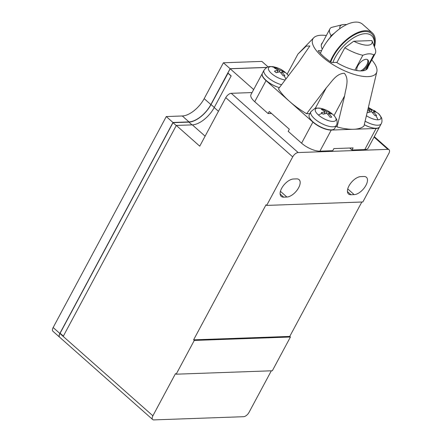<?xml version="1.0" encoding="UTF-8"?>
<svg xmlns="http://www.w3.org/2000/svg" width="442" height="442" viewBox="0 0 442 442"><rect width="100%" height="100%" fill="white"/><g stroke="black" fill="none" stroke-linecap="round" stroke-linejoin="round"><path stroke-width="0.66" d="M271.498 113.445L268.117 113.566L269.25 111.456L289.328 129.23L288.201 131.34L301.582 143.186L312.897 122.091L266.045 80.621A14.437 5.359 -151.8 0 1 262.277 73.51L250.984 94.577A14.437 5.359 -151.8 0 0 254.73 101.721L266.045 80.621M301.582 143.186A14.437 5.359 -151.8 0 0 319.931 151.158L332.749 150.705L333.881 148.595L353.108 147.91L351.981 150.02L349.733 148.031M268.117 113.566L254.73 101.721M364.799 149.562L376.109 128.467A14.437 5.359 -151.8 0 0 379.451 127.025L368.153 148.092A14.437 5.359 -151.8 0 1 364.799 149.562L351.981 150.02M266.858 67.455L230.166 68.764L253.669 89.566M252.056 92.571L231.232 93.312L298.162 152.551L387.905 149.357A5.155 2.575 -48.5 0 1 389.059 149.716A5.155 2.575 -48.5 0 1 388.844 153.462L362.827 201.988L266.675 205.408L292.698 156.882A5.155 2.575 -48.5 0 1 298.162 152.551M376.109 128.467L331.24 130.064A14.437 5.359 -151.8 0 1 312.897 122.091M374.429 46.94A30.94 15.437 131.5 0 0 372.286 32.841A30.94 15.437 131.5 0 0 365.352 30.691A30.94 15.437 131.5 0 0 330.246 61.681M320.428 53.383A30.94 15.437 -48.5 0 1 355.65 22.1A30.94 15.437 -48.5 0 1 362.578 24.249L372.286 32.841M374.092 46.084A28.36 14.15 131.5 0 0 374.252 44.929L374.418 43.388A29.907 14.923 131.5 0 0 364.899 31.531A29.907 14.923 131.5 0 0 330.76 62.035M325.406 43.824A28.36 14.15 -48.5 0 1 336.484 31.31M374.252 44.929A28.36 14.15 131.5 0 0 365.225 33.686A28.36 14.15 131.5 0 0 332.887 62.515M360.523 70.897A7.735 3.856 131.5 0 0 366.794 64.869A7.735 3.856 131.5 0 0 367.412 59.582M339.887 28.625A18.05 6.702 -151.8 0 1 342.666 24.653A18.05 6.702 -151.8 0 1 346.622 24.581M354.871 70.151L362.843 55.278C367.374 53.476 371.02 53.349 373.777 54.891A25.785 9.575 -151.8 0 0 375.302 53.349A25.785 9.575 -151.8 0 0 375.219 48.957L371.926 40.581L353.744 41.228L344.826 47.758L336.859 62.609M371.926 40.581A18.05 6.702 -151.8 0 1 353.744 41.228M373.799 111.721L374.667 110.738L376.44 112.307A25.791 12.868 131.5 0 0 373.424 111.699L376.578 115.561L374.882 115.622L371.728 111.76A25.791 12.868 131.5 0 0 367.943 112.605L367.401 112.097M368.39 108.041L371.65 110.13A25.791 12.868 -48.5 0 1 374.667 110.738M371.65 110.13L370.7 111.903M372.788 112.887L373.424 111.699M328.931 113.318L329.798 112.334L331.572 113.903L328.555 113.301L327.936 114.45M328.555 113.301A25.791 20.194 88 0 1 331.721 117.174L330.019 117.235A25.791 20.194 -92 0 0 326.853 113.362L323.074 114.202L321.301 112.633L325.08 111.787A25.791 20.194 -92 0 0 321.152 109.378L322.848 109.318L322.737 110.196M282.068 71.853L282.935 70.864L284.709 72.433A25.791 12.868 131.5 0 0 281.703 71.831L284.869 75.709L283.167 75.77L280.001 71.891A25.791 12.868 131.5 0 0 276.206 72.742L274.432 71.173A25.791 12.868 -48.5 0 1 278.228 70.322L274.3 67.908L275.996 67.847L275.885 68.725M277.079 72.471L278.228 70.322M278.979 72.035L279.93 70.261A25.791 12.868 -48.5 0 1 282.935 70.864M275.996 67.847L279.93 70.261M281.703 71.831L281.106 72.947M362.451 70.83A7.735 3.856 131.5 0 0 367.462 65.46A7.735 3.856 131.5 0 0 367.783 59.841A7.735 3.856 131.5 0 0 357.849 65.803A7.735 3.856 131.5 0 0 356.948 70.554M342.666 24.653L331.384 27.437A25.785 9.575 -151.8 0 0 329.859 28.979L321.301 44.946M329.97 37.73L331.108 35.614A25.785 9.575 -151.8 0 1 329.859 28.979M331.108 35.614L334.329 33.205M362.843 55.278A25.785 9.575 -151.8 0 1 344.826 47.758M368.523 107.505L378.352 113.467A11.619 4.315 -151.8 0 1 378.048 119.821A11.619 4.315 -151.8 0 1 366.495 115.798M323.931 113.937L325.08 111.787M322.848 109.318A25.791 20.194 88 0 1 326.782 111.727L325.831 113.5M326.782 111.727L329.798 112.334M367.777 110.572A25.791 12.868 -48.5 0 1 369.948 110.191L368.799 112.34M369.948 110.191L368.175 108.936M332.859 114.489A11.619 4.315 -151.8 0 1 333.483 115.064L333.483 115.064A11.619 4.315 -151.8 0 1 332.859 121.423A11.619 4.315 -151.8 0 1 318.417 115.003A11.619 4.315 -151.8 0 1 321.03 108.389L321.03 108.389C316.831 107.992 314.77 108.014 314.853 108.445L310.875 111.682A14.459 5.37 -151.8 0 0 314.632 118.832A14.459 5.37 -151.8 0 0 327.522 125.948A14.459 5.37 -151.8 0 0 336.356 125.346C337.682 123.721 336.848 119.263 336.472 119.174C335.279 117.003 334.285 115.633 333.483 115.064L332.633 114.279C329.307 111.345 325.439 109.384 321.03 108.389M285.206 79.919A11.619 4.315 -151.8 0 1 271.04 73.052A11.619 4.315 -151.8 0 1 271.244 66.604A11.619 4.315 -151.8 0 1 274.178 66.919L274.178 66.919C278.93 67.98 283.079 70.206 286.631 73.599A11.619 4.315 -151.8 0 1 288.411 75.698M373.777 54.891L365.667 70.013M368.026 66.919A26.039 9.669 -151.8 0 1 367.611 68.239A26.039 9.669 -151.8 0 1 336.495 62.383L331.533 62.56A33.52 12.448 -151.8 0 1 318.146 50.714L321.599 50.592M364.296 124.683A14.459 5.37 28.2 0 0 376.236 128.263A14.459 5.37 28.2 0 0 379.595 126.793L381.225 123.749A14.459 5.37 -151.8 0 1 377.866 125.219A14.459 5.37 28.2 0 1 365.158 121.213M310.875 111.682L309.245 114.727A14.459 5.37 28.2 0 0 312.997 121.881A14.459 5.37 28.2 0 0 325.887 128.992A14.459 5.37 28.2 0 0 334.727 128.39L336.356 125.346M281.56 84.731A14.459 5.37 -151.8 0 1 268.449 77.941A14.459 5.37 -151.8 0 1 264.023 70.217L262.393 73.261A14.459 5.37 28.2 0 0 266.592 80.798A14.459 5.37 28.2 0 0 279.377 87.626A13.94 5.177 -151.8 0 1 265.576 79.891M322.295 49.15A26.039 9.669 -151.8 0 1 321.715 43.625A26.039 9.669 -151.8 0 1 322.583 42.554M309.848 113.6L306.599 113.716L326.312 87.798C331.345 82.323 336.091 73.499 344.34 73.261C349.616 79.339 345.633 88.56 344.633 95.82L337.053 126.942L335.997 126.014M337.053 126.942A50.537 18.768 -151.8 0 0 353.677 129.263A50.537 18.768 -151.8 0 0 363.97 125.987L376.882 71.593A36.029 13.382 -151.8 0 1 356.009 74.93A36.029 13.382 -151.8 0 1 322.246 56.731A36.029 13.382 -151.8 0 1 313.748 37.741A36.029 13.382 -151.8 0 1 326.356 35.515M371.788 59.902A36.029 13.382 -151.8 0 1 376.882 71.593M59.67 337.229A5.155 2.575 -48.5 0 1 59.637 337.202L52.941 331.279A5.155 2.575 -48.5 0 1 53.156 327.528L59.847 333.45L172.971 122.478L188.999 121.904A20.625 10.288 131.5 0 0 210.867 104.572L230.1 68.703L266.985 67.388M59.637 337.202A5.155 2.575 -48.5 0 1 59.847 333.45M188.999 121.904L182.303 115.981L166.28 116.55L53.156 327.528M182.303 115.981A20.625 10.288 131.5 0 0 204.176 98.649L210.867 104.572M268.117 66.941L261.863 61.41L223.403 62.781L204.176 98.649M372.313 127.81A13.94 5.177 -151.8 0 1 364.285 124.732M306.599 113.716A50.537 18.768 -151.8 0 1 289.471 101.356A50.537 18.768 -151.8 0 1 278.46 88.836L298.273 62.781L309.848 45.985L306.212 46.134L297.902 54.117L287.167 74.14M327.439 129.407A13.94 5.177 -151.8 0 1 313.207 122.08A13.94 5.177 -151.8 0 1 312.428 121.357M313.748 37.741L297.902 54.117M223.403 62.781L230.1 68.703M166.28 116.55L172.971 122.478M192.005 124.882L188.883 122.119L173.021 122.683L60.123 333.235L63.361 336.102M188.883 122.119A20.884 10.42 131.5 0 0 211.027 104.566L214.265 107.434M228.061 73.123L211.027 104.566M292.698 156.882L225.763 97.649L199.745 146.169L176.319 125.44L192.342 124.865A20.625 10.288 131.5 0 0 214.215 107.533L231.183 75.886L227.901 72.985L230.166 68.764M286.886 197.033L283.681 197.149A11.089 5.531 131.5 0 1 281.2 196.375A11.089 5.531 131.5 0 1 282.891 186.325A11.089 5.531 131.5 0 1 293.411 179.004L296.615 178.888A11.089 5.531 131.5 0 1 299.101 179.662A11.089 5.531 131.5 0 1 297.405 189.712A11.089 5.531 131.5 0 1 286.886 197.033L280.432 191.32M354.191 194.635L350.987 194.751A11.089 5.531 131.5 0 1 348.506 193.983A11.089 5.531 131.5 0 1 350.197 183.927A11.089 5.531 131.5 0 1 360.716 176.607L363.921 176.491A11.089 5.531 131.5 0 1 366.407 177.264A11.089 5.531 131.5 0 1 364.711 187.32A11.089 5.531 131.5 0 1 354.191 194.635L347.738 188.922M225.763 97.649A5.155 2.575 -48.5 0 1 231.232 93.312M176.319 125.44L63.195 336.412L59.913 333.511A5.155 2.575 131.5 0 0 59.703 337.257L152.672 419.541A5.155 2.575 -48.5 0 1 152.882 415.795L175.507 373.601L176.176 374.192L194.276 340.434L290.427 337.014L272.327 370.766L176.176 374.192M59.913 333.511L60.41 333.495M271.322 370.805L249.034 412.369A5.155 2.575 -48.5 0 1 243.564 416.707L153.827 419.9A5.155 2.575 -48.5 0 1 152.672 419.541M231.122 75.996L227.884 73.129M176.259 125.55L173.021 122.683M361.821 202.022L289.759 336.417L193.607 339.843L266.007 204.817L266.675 205.408M289.759 336.417L290.427 337.014M194.276 340.434L193.607 339.843M374.048 137.097L387.905 149.357M319.931 151.158L331.24 130.064M375.755 115.572A25.824 20.221 88 0 1 378.048 119.821M318.417 115.003A25.824 12.884 -48.5 0 1 322.19 113.39M330.704 113.091A25.824 12.884 -48.5 0 1 332.633 114.279M271.244 66.604A25.824 20.221 88 0 1 275.151 67.841M284.04 75.72A25.824 20.221 88 0 1 285.897 79.007M326.312 87.798L315.312 108.312M334.019 115.605L344.633 95.82M280.134 194.005L283.681 197.149M347.44 191.607L350.987 194.751M63.195 336.412L152.882 415.795M214.215 107.533L218.453 111.285M205.11 136.164L192.342 124.865M375.302 53.349L366.744 69.311M381.225 123.749C382.015 122.462 382.181 120.754 381.717 118.638C382.126 118.467 381.004 116.743 378.352 113.467M274.178 66.919L270.548 66.549C268.156 66.394 265.979 67.615 264.023 70.217M286.631 73.599L288.438 75.659M389.059 149.716L374.291 136.644"/></g></svg>
